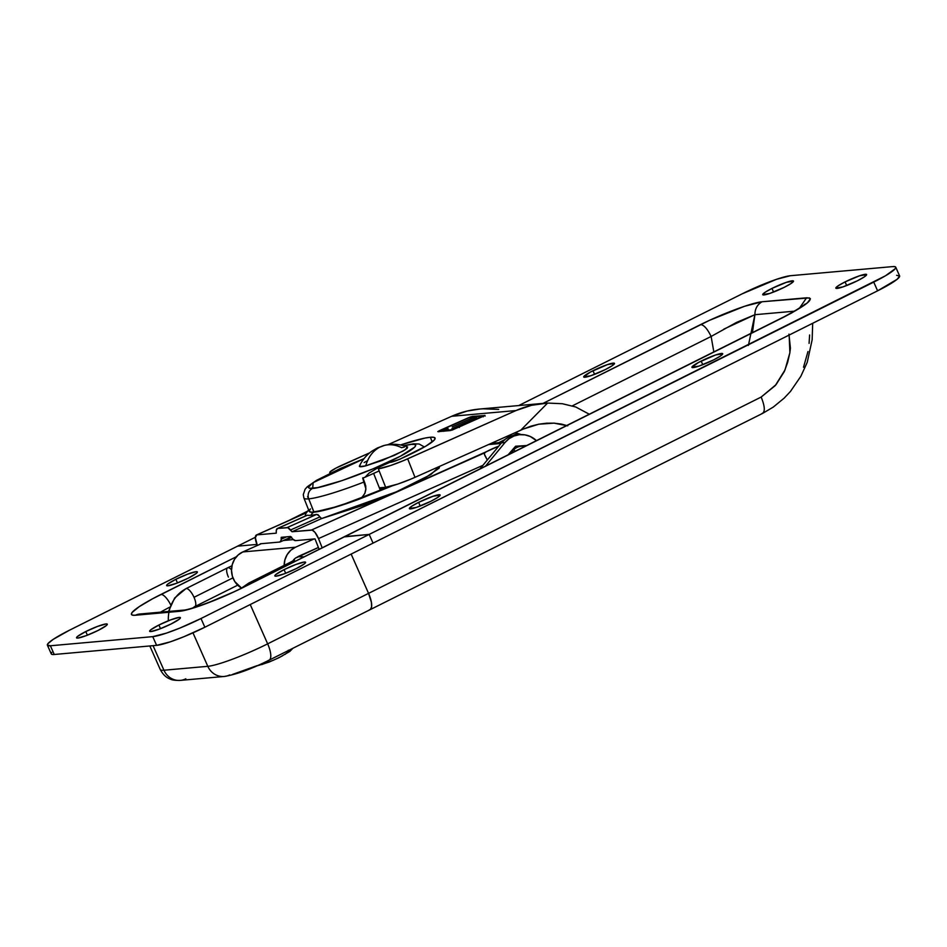 <?xml version="1.0" encoding="UTF-8"?>
<svg xmlns="http://www.w3.org/2000/svg" width="947" height="947" viewBox="0 0 947 947"><rect width="100%" height="100%" fill="white"/><g stroke="black" fill="none" stroke-linecap="round" stroke-linejoin="round"><path stroke-width="1.42" d="M519.678 434.673L516.174 434.981A24.03 22.361 84.9 0 0 501.484 442.853L479.951 468.919L501.484 442.853L505 442.533L485.491 466.149L505 442.533A24.03 22.361 -95.1 0 1 519.678 434.673A24.03 22.361 -95.1 0 1 536.464 440.651L530.19 436.449L524.863 434.851L519.358 434.697L513.996 435.999L509.107 438.662L505 442.533L501.484 442.853L505.603 438.97L510.492 436.307L515.855 435.016M291.546 537.091L283.863 540.252M283.413 540.488L293.333 539.612L283.413 540.488M296.565 557.688L318.405 547.473L298.992 556.114A10.417 9.695 -95.1 0 0 297.169 557.191M242.823 551.935A20.029 18.632 84.9 0 0 231.53 569.407A20.029 18.632 84.9 0 0 241.521 588.051L234.773 581.541L232.382 576.226L231.518 570.414L232.252 564.601L234.536 559.298L238.171 554.942L242.823 551.935L261.336 543.685L242.823 551.935L295.464 547.236L242.823 551.935M284.159 565.383A20.029 18.632 -95.1 0 1 295.464 547.236L290.8 550.254L287.178 554.599L284.893 559.902L284.159 565.714M313.978 538.985L295.464 547.236L313.978 538.985M291.463 537.553A8.014 0.888 158.4 0 1 283.911 540.264A8.014 0.888 -21.6 0 0 291.463 537.553M291.214 537.257A8.014 1.042 155.5 0 1 284.124 540.169M385.725 487.279A54.476 6.061 158.4 0 1 380.067 489.67L385.725 487.279M310.166 509.143L309.124 511.084L310.415 512.102L314.013 512.173A6.404 5.966 84.9 0 0 310.971 515.275A69.924 7.789 158.4 0 1 307.313 515.239A69.924 7.789 -21.6 0 0 310.971 515.275A6.404 5.966 -95.1 0 1 314.013 512.173L311.977 507.509M488.51 444.569L500.987 443.456L488.51 444.569M295.547 540.63A9.612 3.362 66 0 1 292.031 538.251L290.575 536.476L281.223 537.316L281.223 539.21A9.612 3.362 66 0 1 280.158 541.933A9.612 3.362 66 0 1 279.767 542.039L260.318 543.779L279.767 542.039L281.129 540.37L281.223 537.316L290.575 536.476L293.002 539.305L295.547 540.63L315.008 538.89L295.547 540.63M286.562 536.831L281.223 539.21L286.562 536.831M498.773 446.144L311.48 530.012L292.031 531.752L321.601 518.565L362.299 505.591L397.349 491.386L425.558 477.631L439.124 468.149L439.574 466.386L430.838 474.554L396.343 491.824L321.601 518.565L319.92 516.896L321.601 518.565L292.031 531.752L312.238 530.119L314.996 532.392L318.512 538.583L482.923 465.32L318.512 538.583L322.169 547.816L318.512 538.583A9.612 3.362 66 0 0 311.48 530.012L484.864 452.749A14.821 1.645 158.4 0 1 498.773 446.144M277.305 528.533A9.612 3.362 66 0 0 276.252 531.255L276.252 533.161L256.791 534.889L306.177 512.883L256.791 534.889L276.252 533.161L276.346 530.107L277.696 528.426L287.805 527.704L292.031 531.752L290.575 529.977L319.92 516.896L290.575 529.977A9.612 3.362 66 0 0 287.059 527.597L316.665 514.399A69.924 7.789 158.4 0 1 310.971 515.275A69.924 7.789 -21.6 0 0 316.665 514.399L287.059 527.597L277.696 528.426L307.313 515.239L277.696 528.426A9.612 3.362 66 0 0 277.305 528.533L307.041 515.275M257.347 545.46L255.347 537.718L256.791 534.889A9.612 3.362 66 0 0 256.4 534.996A9.612 3.362 66 0 0 256.803 544.087L257.347 545.46M319.139 549.331L315.008 538.89L319.139 549.331M484.308 453.731L484.864 452.749L484.319 454.027L487.291 460.017M487.066 459.567L484.722 455.282M310.379 508.918L309.16 511.297L311.527 512.244L327.473 509.45L358.949 499.258L392.46 485.764L338.99 506.089L314.013 512.173A65.686 7.316 -21.6 0 0 358.274 499.507L362.192 497.104L364.867 493.328L365.873 488.794L364.169 481.964A65.686 7.316 158.4 0 1 308.734 498.856A8.014 7.458 -95.1 0 1 312.664 488.392L313.161 482.639L363.908 458.762L340.967 468.268L317.091 480.176L312.226 483.278L308.355 487.433L309.503 488.332L317.719 487.61L342.009 480.626L373.047 468.848L400.38 456.241L414.774 447.055L415.697 445.35L414.561 444.451L411.4 444.392A8.014 7.458 -95.1 0 1 413.744 443.812A8.014 7.458 84.9 0 0 411.4 444.392L403.943 445.706L411.4 444.392C419.545 442.959 419.343 448.262 383.085 464.515C346.259 480.827 316.831 488.735 312.664 488.392A8.014 7.458 84.9 0 0 308.734 498.856L314.013 512.173L331.699 508.279L358.274 499.507L362.192 497.104L364.867 493.328L365.826 489.706L365.743 485.941L363.068 478.33M317.849 514.564L319.92 516.896M319.08 515.784L316.665 514.399M513.807 449.576A14.536 13.518 -95.1 0 1 524.969 446.404A14.536 13.518 84.9 0 0 513.807 449.576A657.727 196.574 47.6 0 1 515.192 451.293L513.807 449.576L510.824 453.471M510.895 451.731L514.884 448.097M517.299 446.972L519.879 446.38M452.252 426.884L474.045 417.177L452.252 426.884M451.861 428.754L476.649 417.58L451.861 428.754M430.352 437.254A64.076 7.138 158.4 0 1 435.075 438.082A64.076 7.138 158.4 0 1 400.439 458.916L425.996 446.049L434.223 440.095L435.123 438.26L433.821 437.313L430.352 437.254L424.86 438.106L400.628 444.924A64.076 7.138 158.4 0 1 430.352 437.254L432.199 441.918L430.352 437.254M393.313 461.639L400.439 458.916A8.014 0.888 158.4 0 1 390.472 462.314M363.968 458.679L363.837 458.739A64.076 7.138 158.4 0 1 363.968 458.679L340.494 468.422L316.629 480.283L307.337 486.699L305.112 489.197L303.277 494.606L303.892 498.004A65.686 7.316 158.4 0 0 308.734 498.856A65.686 7.316 -21.6 0 0 364.169 481.964L362.713 478.14A64.621 7.197 -21.6 0 0 365.08 477.205L369.105 473.038L378.93 467.191L389.324 462.562L400.119 459.2L389.324 462.562L378.93 467.191L369.105 473.038L365.08 477.205L379.179 470.931L365.08 477.205A64.621 7.197 -21.6 0 1 362.713 478.14L365.873 488.794M331.533 472.955L330.219 472.932L330.124 471.843L336.126 468.019L369.744 452.796L343.323 464.575A24.03 2.675 158.4 0 0 329.757 472.648L330.018 473.287M387.879 444.711L451.672 416.289L516.008 410.548L403.481 460.633L390.555 465.545L378.327 468.777L385.654 487.279L379.345 487.847L385.654 487.279A24.03 2.675 -21.6 0 0 414.999 477.335L407.672 458.833A24.03 2.675 158.4 0 1 378.327 468.777L385.654 487.279L397.882 484.047L410.82 479.135L414.999 477.335L407.672 458.833L516.008 410.548L531.48 405.316L547.615 403.067L520.743 430.21L414.999 477.335L523.336 429.05L520.743 430.21L547.615 403.067L562.281 403.718L575.658 406.95L589.306 414.23L575.658 406.95L562.281 403.718L547.615 403.067A100.133 93.173 -95.1 0 0 543.779 403.327A100.133 93.173 -95.1 0 0 516.008 410.548L451.672 416.289L387.879 444.711M439.408 431.536L444.995 429.05L439.81 431.358L439.515 430.613L468.587 417.663L472.245 416.42L484.722 415.532L450.441 430.554L438.047 431.654L451.968 430.151L484.059 415.934L470.718 416.822L439.515 430.613L437.822 431.607L439.515 430.613L439.81 431.358L438.911 431.785M479.691 409.033L467.143 411.057L451.672 416.289A100.133 93.173 84.9 0 1 479.442 409.057L543.779 403.327M330.645 472.979A24.03 2.675 158.4 0 1 329.757 472.648M474.506 416.988L473.571 417.071L474.506 416.988M462.408 425.605L458.928 426.6L458.644 425.866L459.342 426.564A14.738 1.645 -21.6 0 0 462.408 425.605M458.703 426.186L457.058 426.919L458.703 426.186M446.013 429.275L444.889 428.612L447.872 428.364L443.894 430.222L447.884 428.364L445.374 428.257L469.31 417.591L445.374 428.257L445.185 429.346L446.013 429.275M472.245 416.42L472.47 417.011L472.245 416.42M482.437 416.431L471.866 421.143L482.994 416.088L475.264 416.763L482.437 416.431M471.949 421.356L471.866 421.143A14.738 1.645 158.4 0 1 459.046 425.83L459.342 426.564L458.561 425.842L459.129 425.511L471.949 421.356M458.904 426.529L458.561 425.842M454.856 427.417L458.987 426.742L454.856 427.417M458.502 427.097L453.376 429.382L458.502 427.097M453.459 429.583L443.409 430.565L453.459 429.583M443.634 431.157L443.894 430.222L443.634 431.157M445.149 429.275L444.818 428.6M469.31 417.591L473.453 416.929L469.31 417.591M474.045 417.177L475.264 416.763L474.045 417.177M561.228 424.055L567.738 425.807L554.054 423.155L561.228 424.055M546.502 423.202L554.054 423.155L538.701 424.209L546.502 423.202M530.959 426.162L538.701 424.209L523.336 429.05L530.959 426.162M521.359 434.59L515.215 432.672L521.359 434.59M536.7 440.533L536.026 440.248L536.7 440.533M498.69 409.412L483.266 408.808A100.133 93.173 84.9 0 0 479.442 409.057M381.44 487.658A53.269 5.931 158.4 0 1 379.581 488.439L381.44 487.658M361.837 497.364L380.256 490.132L373.615 473.405L380.256 490.132A58.88 6.558 -21.6 0 1 361.943 497.329M303.892 498.004L309.172 511.321A65.686 7.316 -21.6 0 0 314.013 512.173L308.734 498.856M365.873 489.268L365.092 483.692L362.89 477.738M404.369 447.055L401.528 447.682A37.75 28.801 -104 0 0 384.494 445.398L377.439 447.931L371.922 451.139C366.56 454.927 362.405 459.875 359.469 465.983A26.031 2.9 -21.6 0 0 365.731 465.865A37.75 28.801 -104 0 1 379.818 447.15A37.75 28.801 -104 0 1 384.494 445.398L379.818 447.15C372.976 450.772 368.288 457.01 365.731 465.865L394.189 455.448L405.127 449.801L407.541 446.925L407.151 448.322L403.138 450.997L382.517 460.313L365.731 465.865L359.671 466.599L360.109 465.214M364.122 462.55L367.294 460.846M406.417 446.806L407.577 446.937C399.563 444.001 391.88 443.492 384.494 445.398M845.079 281.898A16.821 2.119 156.1 0 1 866.6 274.535A16.821 2.119 156.1 0 1 857.366 280.809L842.889 286.929L835.822 288.089L838.261 285.734L845.079 281.898L859.556 275.79L866.623 274.618L864.173 276.974L857.366 280.809A16.821 2.119 156.1 0 1 835.834 288.172A16.821 2.119 156.1 0 1 845.079 281.898L846.689 285.532L845.079 281.898M701.171 361.079A16.821 2.119 156.1 0 1 722.691 353.716A16.821 2.119 156.1 0 1 713.446 359.978L698.969 366.098L691.902 367.258L698.531 362.441L715.648 354.959L722.715 353.787L720.265 356.143L713.446 359.978A16.821 2.119 156.1 0 1 691.926 367.341A16.821 2.119 156.1 0 1 701.171 361.079L702.781 364.713L701.171 361.079M418.621 502.36A16.821 2.119 156.1 0 1 440.142 494.997A16.821 2.119 156.1 0 1 430.897 501.271L416.42 507.391L409.353 508.551L411.803 506.195L418.621 502.36L433.099 496.252L440.166 495.08L437.715 497.435L430.897 501.271A16.821 2.119 156.1 0 1 409.376 508.634A16.821 2.119 156.1 0 1 418.621 502.36L420.231 505.994L418.621 502.36M592.964 370.727A16.821 2.119 156.1 0 1 614.485 363.364A16.821 2.119 156.1 0 1 605.251 369.626L590.774 375.746L583.707 376.918L590.324 372.088L607.441 364.607L614.508 363.447L612.058 365.802L605.251 369.626A16.821 2.119 156.1 0 1 583.719 376.989A16.821 2.119 156.1 0 1 592.964 370.727L594.574 374.361L592.964 370.727M771.971 288.421A16.821 2.119 156.1 0 1 793.491 281.058A16.821 2.119 156.1 0 1 784.246 287.332L769.769 293.44L762.702 294.612L765.152 292.256L771.971 288.421L786.448 282.301L793.515 281.141L791.065 283.496L784.246 287.332A16.821 2.119 156.1 0 1 762.726 294.695A16.821 2.119 156.1 0 1 771.971 288.421L773.581 292.055L771.971 288.421M806.595 297.796L762.098 301.762L809.401 297.891L810.419 298.814L807.389 302.839L791.597 313.019L344.294 536.748A13.613 4.688 63.4 0 1 344.909 536.582L783.725 317.15C807.649 304.532 815.272 298.08 806.595 297.796L799.528 308.071M723.816 329.142L754.913 314.7L794.509 311.172L754.913 314.7C754.913 308.84 757.316 304.52 762.098 301.762C757.316 304.52 754.913 308.84 754.913 314.7L736.435 322.454L711.126 336.457C707.504 329 704.023 325.022 700.673 324.549C704.023 325.022 707.504 329 711.126 336.457L572.331 405.861L711.126 336.457L713.837 351.953L711.126 336.457M762.098 301.762C752.38 302.59 723.757 313.102 700.673 324.549L543.022 403.386L709.552 320.311L744.52 306.295L762.098 301.762M498.631 442.723L504.644 439.716L498.631 442.723M513.073 435.49L517.417 433.324L513.073 435.49M783.725 317.15L344.909 536.582L369.188 534.416L885.492 275.778L895.211 268.699L895.791 267.374L894.962 266.663L892.749 266.592L790.39 275.719L776.599 279.282L742.14 293.854L518.743 405.553L742.14 293.854A40.058 5.043 156.1 0 1 790.39 275.719L892.749 266.592A40.058 5.043 156.1 0 1 895.732 267.184A40.058 5.043 156.1 0 1 873.738 282.111L877.597 290.824L373.047 543.128L369.188 534.416L873.738 282.111L877.597 290.824L897.105 279.318L899.65 276.098L896.62 275.317M307.302 511.297L288.539 520.672L307.302 511.297M51.789 652.376L51.209 653.702L52.038 654.424L54.251 654.484L50.38 645.771L152.739 636.644L156.61 645.357L54.251 654.484L50.38 645.771A40.058 5.043 156.1 0 1 47.397 645.179A40.058 5.043 156.1 0 1 69.403 630.252L255.359 537.269L237.579 546.159L256.945 544.43L237.579 546.159L256.945 544.43L237.579 546.159L69.403 630.252L53.174 639.379L47.93 643.664L47.35 644.99L50.38 645.771L152.739 636.644L166.53 633.081L179.847 628.086L201.001 618.521L369.188 534.416L373.047 543.128L877.597 290.824A40.058 5.043 -23.9 0 0 899.603 275.908L895.732 267.184M752.439 332.657L754.913 314.7L748.39 345.43M788.946 334.125L790.414 348.094L789.857 352.805L787.632 362.441L784.282 371.615L776.043 384.648L761.175 397.053L368.561 593.378L351.148 554.09L368.561 593.378A17.626 6.061 63.4 0 1 370.017 609.726A17.626 6.061 63.4 0 1 369.212 609.939L370.336 609.525L369.212 609.939M807.969 351.562L803.518 367.247M809.614 334.978L809.081 343.359M762.678 413.354L761.826 413.614C765.306 412.312 765.081 406.796 761.175 397.053L368.561 593.378L371.413 602.363L371.591 606.932L370.336 609.525L371.591 606.932L371.413 602.363L368.561 593.378L267.658 643.842L250.233 604.541L267.658 643.842A17.626 6.061 63.4 0 1 269.102 660.177A17.626 6.061 63.4 0 1 268.297 660.402M761.175 397.053L775.273 385.571L784.968 370.017L789.893 352.663L789.147 335.06M47.397 645.179L51.268 653.892A40.058 5.043 -23.9 0 0 54.251 654.484L156.61 645.357L170.401 641.806L183.706 636.798L204.86 627.234L373.047 543.128L369.188 534.416L373.047 543.128L204.86 627.234L201.001 618.521L369.188 534.416L344.909 536.582A13.613 4.688 -116.6 0 0 344.294 536.748L243.379 587.211A13.613 4.688 63.4 0 1 244.006 587.045L344.045 536.902L369.188 534.416L344.909 536.582L234.832 591.473L206.387 603.488L190.264 608.945L179.338 611.324L135.468 615.242L132.509 615.148L131.396 614.189L132.178 612.413L139.209 606.672L152.526 598.812L236.43 556.706L160.943 594.444A13.613 4.688 63.4 0 1 170.661 604.79A13.613 4.688 -116.6 0 0 160.943 594.444A53.671 6.759 -23.9 0 0 135.468 615.242A13.613 12.666 -95.1 0 1 139.931 614.011M257.998 665.421L259.573 665.161M261.668 664.616L273.423 660.201M276.631 658.757L282.537 655.798M285.011 654.413L289.64 650.636M289.261 650.317L288.267 650.281M85.775 631.554L87.384 635.188L85.775 631.554L97.565 626.405L106.04 623.943L107.319 624.274L106.253 625.624L98.062 630.465A16.821 2.119 156.1 0 1 76.541 637.828A16.821 2.119 156.1 0 1 85.775 631.554A16.821 2.119 156.1 0 1 107.295 624.191A16.821 2.119 156.1 0 1 98.062 630.465L86.272 635.615L77.784 638.077L76.518 637.745L77.583 636.396L85.775 631.554M175.87 579.292L177.48 582.926L175.87 579.292L187.66 574.142L196.136 571.68L197.414 572.012L196.337 573.373L188.145 578.203A16.821 2.119 156.1 0 1 166.625 585.566A16.821 2.119 156.1 0 1 175.87 579.292A16.821 2.119 156.1 0 1 197.39 571.929A16.821 2.119 156.1 0 1 188.145 578.203L176.367 583.352L167.879 585.814L166.601 585.483L167.678 584.133L175.87 579.292M284.076 569.644L285.686 573.278L284.076 569.644L295.855 564.495L304.342 562.033L305.621 562.364L304.543 563.714L296.352 568.555A16.821 2.119 156.1 0 1 274.831 575.918A16.821 2.119 156.1 0 1 284.076 569.644A16.821 2.119 156.1 0 1 305.597 562.281A16.821 2.119 156.1 0 1 296.352 568.555L284.562 573.704L276.086 576.167L274.808 575.835L275.885 574.486L284.076 569.644M158.883 625.032L160.493 628.666L158.883 625.032L170.673 619.883L179.161 617.42L180.427 617.752L179.362 619.101L171.17 623.943A16.821 2.119 156.1 0 1 149.65 631.306A16.821 2.119 156.1 0 1 158.883 625.032A16.821 2.119 156.1 0 1 180.404 617.669A16.821 2.119 156.1 0 1 171.17 623.943L159.38 629.092L150.904 631.554L149.626 631.223L150.691 629.873L158.883 625.032M169.477 607.323A40.058 5.043 156.1 0 0 160.528 612.176A40.058 5.043 156.1 0 1 169.691 607.216M242.882 587.602L242.882 587.602A13.613 4.688 -116.6 0 1 243.332 587.235A13.613 4.688 -116.6 0 1 244.006 587.045A53.671 6.759 -23.9 0 1 179.338 611.324A13.613 12.666 -95.1 0 1 183.6 610.117A13.613 12.666 84.9 0 0 179.338 611.324L135.468 615.242A13.613 12.666 84.9 0 1 139.73 614.023L139.588 614.047M257.111 665.634L232.489 674.442M229.695 674.903A17.626 16.395 -95.1 0 1 224.179 676.478A17.626 16.395 -95.1 0 1 207.807 666.321A49.67 6.25 -23.9 0 0 267.658 643.842A49.67 6.25 156.1 0 1 207.807 666.321L192.975 632.845L207.807 666.321L163.949 670.227A17.626 16.395 84.9 0 0 180.309 680.384C175.325 680.514 171.928 680.064 170.129 679.035C168.755 678.431 164.21 676.987 160.244 669.493A49.67 6.25 -23.9 0 0 163.949 670.227L153.059 645.676L163.949 670.227A49.67 6.25 156.1 0 1 160.209 669.399M812.692 323.282L812.147 339.784L807.235 362.322L800.831 376.326L790.437 391.466L784.163 398.131L773.32 407.056L762.619 413.389L370.017 609.726A17.626 6.061 -116.6 0 0 368.561 593.378L351.148 554.09L368.561 593.378L267.658 643.842A17.626 6.061 -116.6 0 1 269.161 660.154M185.825 678.81A17.626 16.395 -95.1 0 1 180.048 680.408A17.626 16.395 -95.1 0 1 163.949 670.227L207.807 666.321A17.626 16.395 84.9 0 0 223.918 676.489M204.86 627.234L201.001 618.521A40.058 5.043 156.1 0 1 152.739 636.644L156.61 645.357A40.058 5.043 -23.9 0 0 204.86 627.234M228.416 577.114A10.015 3.445 63.4 0 1 227.552 567.857A10.015 3.445 63.4 0 1 231.518 569.81A10.015 3.445 -116.6 0 0 227.588 567.833L231.968 565.773M185.482 588.998A10.015 3.445 63.4 0 1 185.884 588.691A10.015 3.445 63.4 0 1 186.334 588.561A10.015 3.445 63.4 0 1 194.017 597.32A10.015 3.445 63.4 0 1 194.833 606.601A10.015 3.445 -116.6 0 0 194.017 597.32A10.015 3.445 -116.6 0 0 186.334 588.561A34.045 31.677 84.9 0 0 169.122 611.407M194.017 597.32L232.938 577.859L194.017 597.32M299.962 556.528A10.015 9.316 84.9 0 0 296.624 557.44A10.015 9.316 -95.1 0 1 299.761 556.552A10.015 9.316 -95.1 0 1 303.632 557.085M248.363 583.399A10.015 3.445 63.4 0 1 248.753 583.08A10.015 3.445 63.4 0 1 249.215 582.95A10.015 3.445 63.4 0 1 250.848 583.482M289.533 564.14A10.015 3.445 63.4 0 1 290.421 562.246A10.015 3.445 63.4 0 1 292.564 562.625A10.015 3.445 -116.6 0 0 290.469 562.222L248.753 583.08L241.331 588.229M296.624 557.44A10.015 9.316 84.9 0 0 292.824 560.979A10.015 9.316 -95.1 0 1 296.624 557.44M168.365 620.782A34.045 31.677 -95.1 0 1 186.334 588.561A10.015 3.445 -116.6 0 0 185.861 588.703M192.679 607.998L194.833 606.601A10.015 3.445 63.4 0 1 194.384 606.719M237.721 585.175L236.549 585.743A10.015 3.445 -116.6 0 0 237.306 584.761A10.015 3.445 63.4 0 1 236.596 585.72L194.833 606.601M308.615 509.9L305.798 513.617L305.1 516.151M501.839 442.438L491.185 443.385M280.182 541.933L291.072 537.079M306.236 512.789L256.4 534.996M526.698 445.54L515.594 446.226L508.066 454.856M484.852 415.354L485.148 416.1M483.29 416.834L482.994 416.088M476.649 417.58L476.933 418.325M459.354 427.499L459.07 426.754M443.622 431.299L443.326 430.554M447.872 428.364L448.168 429.109M473.82 417.674L473.524 416.94M307.621 496.524L308.544 498.868M403.671 445.635L413.614 443.812L419.119 444.013L424.41 446.972M804.595 304.307C804.382 305.336 797.22 309.669 783.11 317.316M292.919 648.269L289.841 651.418L278.963 657.715L269.09 662.083L256.649 665.99M243.379 587.211C221.243 598.646 189.08 610.176 183.6 610.117L139.73 614.023M160.244 669.493L149.815 645.961M180.309 680.384L224.179 676.478C236.324 674.513 251.298 669.079 269.102 660.177L370.017 609.726M168.471 611.466L174.674 598.007L185.884 588.691L227.588 567.833M303.999 556.895L297.855 556.718M292.505 562.589L294.493 559.949L290.469 562.222"/></g></svg>
